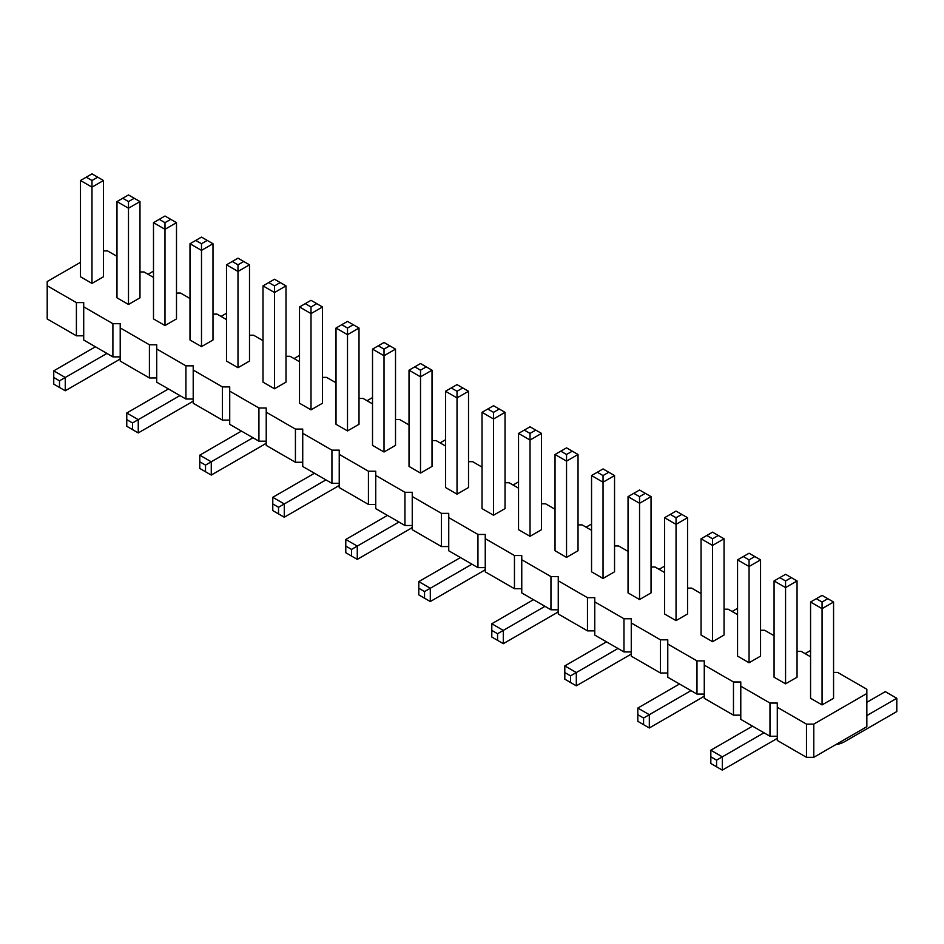 <?xml version="1.0" encoding="UTF-8"?>
<svg xmlns="http://www.w3.org/2000/svg" width="944" height="944" viewBox="0 0 944 944"><rect width="100%" height="100%" fill="white"/><g stroke="black" fill="none" stroke-linecap="round" stroke-linejoin="round"><path stroke-width="1.42" d="M80.488 262.326L47.2 281.536L47.2 318.942L76.405 335.804L76.405 302.611L83.709 302.611L83.709 306.835L112.902 323.698L120.207 323.698L120.207 327.91L149.412 344.772L156.716 344.772L156.716 348.985L185.921 365.847L193.213 365.847L193.213 370.06L222.418 386.922L229.722 386.922L229.722 391.135L258.927 407.997L266.22 407.997L266.22 412.209L295.425 429.072L302.729 429.072L302.729 433.284L331.934 450.146L339.238 450.146L339.238 454.359L368.431 471.221L375.736 471.221L375.736 475.434L404.941 492.296L412.245 492.296L412.245 496.509L441.45 513.371L448.742 513.371L448.742 517.583L477.947 534.446L485.251 534.446L485.251 538.658L514.456 555.52L521.761 555.52L521.761 559.733L550.954 576.595L558.258 576.595L558.258 580.808L587.463 597.67L594.767 597.67L594.767 601.894L623.972 618.745L631.265 618.745L631.265 622.969L660.47 639.82L667.774 639.82L667.774 644.044L696.979 660.894L704.271 660.894L704.271 665.119L733.476 681.981L740.78 681.981L740.78 686.194L769.985 703.056L777.29 703.056L777.29 707.268L806.483 724.131L813.787 724.131L866.852 693.498L866.852 689.273L837.647 672.411L833.564 672.411M120.207 356.879L112.902 356.879L83.709 340.017L83.709 306.835M777.29 707.268L777.29 740.462L806.483 757.312L813.787 757.312L866.852 726.679L866.852 693.498M740.78 686.194L740.78 719.375L769.985 736.237L777.29 736.237M704.271 665.119L704.271 698.3L733.476 715.163L740.78 715.163M667.774 644.044L667.774 677.226L696.979 694.088L704.271 694.088M631.265 622.969L631.265 656.151L660.47 673.013L667.774 673.013M594.767 601.894L594.767 635.076L623.972 651.938L631.265 651.938M558.258 580.808L558.258 614.001L587.463 630.863L594.767 630.863M521.761 559.733L521.761 592.926L550.954 609.789L558.258 609.789M485.251 538.658L485.251 571.852L514.456 588.714L521.761 588.714M448.742 517.583L448.742 550.777L477.947 567.639L485.251 567.639M412.245 496.509L412.245 529.702L441.45 546.564L448.742 546.564M375.736 475.434L375.736 508.627L404.941 525.489L412.245 525.489M339.238 454.359L339.238 487.552L368.431 504.415L375.736 504.415M302.729 433.284L302.729 466.478L331.934 483.34L339.238 483.34M266.22 412.209L266.22 445.403L295.425 462.265L302.729 462.265M229.722 391.135L229.722 424.328L258.927 441.178L266.22 441.178M193.213 370.06L193.213 403.253L222.418 420.104L229.722 420.104M156.716 348.985L156.716 382.178L185.921 399.029L193.213 399.029M120.207 327.91L120.207 361.092L149.412 377.954L156.716 377.954M76.405 335.804L83.709 335.804M112.902 356.879L112.902 323.698M810.566 656.788L801.137 651.336L797.055 651.336M774.068 635.713L764.64 630.262L760.557 630.262M737.559 614.638L728.131 609.187L724.048 609.187M701.062 593.564L691.633 588.112L687.551 588.112M664.552 572.477L655.124 567.037L651.041 567.037M628.043 551.402L618.615 545.962L614.544 545.962M591.546 530.327L582.118 524.888L578.035 524.888M555.037 509.253L545.608 503.813L541.526 503.813M518.539 488.178L509.111 482.738L505.028 482.738M482.03 467.103L472.602 461.663L468.519 461.663M445.533 446.028L436.104 440.588L432.022 440.588M409.023 424.953L399.595 419.514L395.512 419.514M372.514 403.879L363.086 398.439L359.015 398.439M336.017 382.804L326.589 377.364L322.506 377.364M299.508 361.729L290.079 356.289L285.997 356.289M263.01 340.654L253.582 335.214L249.499 335.214M226.501 319.579L217.073 314.128L212.99 314.128M189.992 298.505L180.575 293.053L176.493 293.053M153.494 277.43L144.066 271.978L139.983 271.978M116.985 256.355L107.557 250.903L103.474 250.903M47.2 285.761L76.405 302.611M457.026 494.16L468.519 487.517L468.519 391.264L457.026 397.908L457.026 494.16L445.533 487.517L445.533 391.264L457.026 397.908L457.026 391.264L451.279 387.949L445.533 391.264M482.03 412.339L493.523 418.983L493.523 412.339L487.777 409.023L482.03 412.339L482.03 508.592L493.523 515.235L493.523 418.983L505.028 412.339L505.028 508.592L493.523 515.235M541.526 433.414L535.779 430.098L530.032 433.414L530.032 440.057L518.539 433.414L518.539 529.667L530.032 536.31L541.526 529.667L541.526 433.414L530.032 440.057L530.032 536.31M628.043 496.638L639.548 503.282L639.548 496.638L633.802 493.323L628.043 496.638L628.043 592.891L639.548 599.534L639.548 503.282L651.041 496.638L651.041 592.891L639.548 599.534M578.035 550.741L566.542 557.385L566.542 461.132L578.035 454.489L578.035 550.741M560.783 451.173L566.542 454.489L572.288 451.173L566.542 447.857L555.037 454.489L555.037 550.741L566.542 557.385M603.039 578.46L614.544 571.816L614.544 475.564L603.039 482.207L603.039 578.46L591.546 571.816L591.546 475.564L603.039 482.207L603.039 475.564L597.292 472.248L591.546 475.564M395.512 349.115L389.766 345.799L384.019 349.115L384.019 355.746L372.514 349.115L372.514 445.367L384.019 451.999L395.512 445.367L395.512 349.115L384.019 355.746L384.019 451.999M432.022 466.442L420.517 473.074L420.517 376.833L432.022 370.19L432.022 466.442M414.77 366.874L420.517 370.19L426.275 366.874L420.517 363.546L409.023 370.19L409.023 466.442L420.517 473.074M103.474 180.505L97.728 177.189L91.981 180.505L91.981 187.148L80.488 180.505L80.488 276.757L91.981 283.401L103.474 276.757L103.474 180.505L91.981 187.148L91.981 283.401M164.988 325.55L176.493 318.907L176.493 222.666L164.988 229.298L164.988 325.55L153.494 318.907L153.494 222.666L164.988 229.298L164.988 222.666L159.241 219.338L153.494 222.666M139.983 297.832L128.49 304.475L128.49 208.223L139.983 201.579L139.983 297.832M122.744 198.264L128.49 201.579L134.237 198.264L128.49 194.948L116.985 201.579L116.985 297.832L128.49 304.475M237.994 367.7L249.499 361.068L249.499 264.816L237.994 271.447L237.994 367.7L226.501 361.068L226.501 264.816L237.994 271.447L237.994 264.816L232.248 261.488L226.501 264.816M189.992 243.741L201.497 250.372L201.497 243.741L195.75 240.413L189.992 243.741L189.992 339.993L201.497 346.625L201.497 250.372L212.99 243.741L212.99 339.993L201.497 346.625M311.013 409.849L322.506 403.218L322.506 306.965L311.013 313.597L311.013 409.849L299.508 403.218L299.508 306.965L311.013 313.597L311.013 306.965L305.254 303.649L299.508 306.965M285.997 382.143L274.503 388.775L274.503 292.522L285.997 285.89L285.997 382.143M268.757 282.563L274.503 285.89L280.25 282.563L274.503 279.247L263.01 285.89L263.01 382.143L274.503 388.775M359.015 424.293L347.51 430.924L347.51 334.672L359.015 328.04L359.015 424.293M341.763 324.724L347.51 328.04L353.257 324.724L347.51 321.397L336.017 328.04L336.017 424.293L347.51 430.924M760.557 559.875L754.811 556.547L749.064 559.875L749.064 566.506L737.559 559.875L737.559 656.115L749.064 662.759L760.557 656.115L760.557 559.875L749.064 566.506L749.064 662.759M724.048 635.041L712.555 641.684L712.555 545.431L724.048 538.788L724.048 635.041M706.808 535.472L712.555 538.788L718.301 535.472L712.555 532.156L701.062 538.788L701.062 635.041L712.555 641.684M676.046 620.609L687.551 613.966L687.551 517.713L676.046 524.357L676.046 620.609L664.552 613.966L664.552 517.713L676.046 524.357L676.046 517.713L670.299 514.397L664.552 517.713M797.055 677.202L785.561 683.834L785.561 587.581L797.055 580.949L797.055 677.202M779.815 577.622L785.561 580.949L791.308 577.622L785.561 574.306L774.068 580.949L774.068 677.202L785.561 683.834M833.564 602.024L827.817 598.697L822.071 602.024L822.071 608.656L810.566 602.024L810.566 698.277L822.071 704.908L833.564 698.277L833.564 602.024L822.071 608.656L822.071 704.908M813.787 757.312L813.787 724.131M806.483 757.312L806.483 724.131M769.985 736.237L769.985 703.056M733.476 715.163L733.476 681.981M696.979 694.088L696.979 660.894M660.47 673.013L660.47 639.82M623.972 651.938L623.972 618.745M587.463 630.863L587.463 597.67M550.954 609.789L550.954 576.595M514.456 588.714L514.456 555.52M477.947 567.639L477.947 534.446M441.45 546.564L441.45 513.371M404.941 525.489L404.941 492.296M368.431 504.415L368.431 471.221M331.934 483.34L331.934 450.146M295.425 462.265L295.425 429.072M258.927 441.178L258.927 407.997M222.418 420.104L222.418 386.922M185.921 399.029L185.921 365.847M149.412 377.954L149.412 344.772M445.533 439.727L440.069 442.878M412.245 527.377A32.521 18.774 -60 0 1 409.023 529.501L357.28 559.379L357.28 546.092L345.787 539.461L387.465 515.4M357.28 559.379L351.534 556.051L351.534 549.42L398.958 522.032M485.251 569.539A32.521 18.774 -60 0 1 482.03 571.651L430.299 601.529L430.299 588.254L471.976 564.182M430.299 601.529L424.54 598.201L424.54 591.569L430.299 588.254L418.794 581.61L460.471 557.55M518.539 481.877L513.076 485.027M631.265 653.838A32.521 18.774 -60 0 1 628.043 655.95L576.312 685.828L576.312 672.553L564.807 665.909L606.496 641.849M576.312 685.828L570.565 682.512L570.565 675.869L617.99 648.493M664.552 566.176L659.089 569.326M558.258 611.688A32.521 18.774 -60 0 1 555.037 613.801L503.305 643.678L503.305 630.403L544.983 606.331M503.305 643.678L497.559 640.351L497.559 633.719L503.305 630.403L491.8 623.76L533.478 599.7M591.546 524.026L586.082 527.177M153.494 271.117L148.031 274.267M120.207 358.779A32.521 18.774 -60 0 1 116.985 360.903L65.254 390.769L65.254 377.494L53.749 370.85L95.427 346.79M65.254 390.769L59.507 387.453L59.507 380.81L106.932 353.434M226.501 313.266L221.038 316.429M193.213 400.929A32.521 18.774 -60 0 1 189.992 403.053L138.261 432.918L138.261 419.643L126.767 413.012L168.445 388.94M138.261 432.918L132.514 429.603L132.514 422.959L179.938 395.583M372.514 397.577L367.063 400.728M266.22 443.078A32.521 18.774 -60 0 1 263.01 445.202L211.267 475.068L211.267 461.793L252.945 437.733M211.267 475.068L205.521 471.752L205.521 465.109L211.267 461.793L199.774 455.161L241.452 431.089M299.508 355.416L294.044 358.578M339.238 485.228A32.521 18.774 -60 0 1 336.017 487.352L284.274 517.218L284.274 503.943L272.781 497.311L314.458 473.251M284.274 517.218L278.527 513.902L278.527 507.27L325.951 479.882M810.566 650.475L805.114 653.637M704.271 695.988A32.521 18.774 -60 0 1 701.062 698.112L649.319 727.977L649.319 714.702L690.996 690.642M649.319 727.977L643.572 724.662L643.572 718.018L649.319 714.702L637.825 708.059L679.503 683.999M737.559 608.325L732.096 611.476M777.29 738.137A32.521 18.774 -60 0 1 774.068 740.261L722.325 770.127L722.325 756.852L710.832 750.209L752.51 726.148M722.325 770.127L716.579 766.811L716.579 760.168L764.003 732.792M835.983 744.509A32.521 18.774 120 0 0 845.057 741.418L896.8 711.552L896.8 698.277L866.852 715.564M896.8 698.277L885.307 691.633L866.852 702.289M555.037 454.489L566.542 461.132L566.542 454.489M409.023 370.19L420.517 376.833L420.517 370.19M116.985 201.579L128.49 208.223L128.49 201.579M263.01 285.89L274.503 292.522L274.503 285.89M336.017 328.04L347.51 334.672L347.51 328.04M701.062 538.788L712.555 545.431L712.555 538.788M774.068 580.949L785.561 587.581L785.561 580.949M345.787 539.461L345.787 546.092L351.534 549.42M351.534 556.051L345.787 552.736L345.787 546.092M418.794 581.61L418.794 588.254L424.54 591.569M424.54 598.201L418.794 594.885L418.794 588.254M564.807 665.909L564.807 672.553L570.565 675.869M570.565 682.512L564.807 679.184L564.807 672.553M491.8 623.76L491.8 630.403L497.559 633.719M497.559 640.351L491.8 637.035L491.8 630.403M53.749 370.85L53.749 377.494L59.507 380.81M59.507 387.453L53.749 384.125L53.749 377.494M126.767 413.012L126.767 419.643L132.514 422.959M132.514 429.603L126.767 426.287L126.767 419.643M199.774 455.161L199.774 461.793L205.521 465.109M205.521 471.752L199.774 468.436L199.774 461.793M272.781 497.311L272.781 503.943L278.527 507.27M278.527 513.902L272.781 510.586L272.781 503.943M637.825 708.059L637.825 714.702L643.572 718.018M643.572 724.662L637.825 721.334L637.825 714.702M710.832 750.209L710.832 756.852L716.579 760.168M716.579 766.811L710.832 763.495L710.832 756.852M457.026 391.264L462.772 387.949L468.519 391.264M462.772 387.949L457.026 384.621L451.279 387.949M493.523 412.339L499.282 409.023L505.028 412.339M487.777 409.023L493.523 405.708L499.282 409.023M530.032 433.414L524.286 430.098L518.539 433.414M535.779 430.098L530.032 426.782L524.286 430.098M639.548 496.638L645.295 493.323L651.041 496.638M633.802 493.323L639.548 490.007L645.295 493.323M572.288 451.173L578.035 454.489M603.039 475.564L608.786 472.248L614.544 475.564M608.786 472.248L603.039 468.932L597.292 472.248M384.019 349.115L378.273 345.799L372.514 349.115M389.766 345.799L384.019 342.471L378.273 345.799M426.275 366.874L432.022 370.19M91.981 180.505L86.234 177.189L80.488 180.505M97.728 177.189L91.981 173.873L86.234 177.189M159.241 219.338L164.988 216.023L176.493 222.666M170.734 219.338L164.988 222.666M134.237 198.264L139.983 201.579M232.248 261.488L237.994 258.172L249.499 264.816M243.753 261.488L237.994 264.816M201.497 243.741L207.243 240.413L212.99 243.741M195.75 240.413L201.497 237.097L207.243 240.413M305.254 303.649L311.013 300.322L322.506 306.965M316.759 303.649L311.013 306.965M280.25 282.563L285.997 285.89M353.257 324.724L359.015 328.04M749.064 559.875L743.306 556.547L737.559 559.875M754.811 556.547L749.064 553.231L743.306 556.547M718.301 535.472L724.048 538.788M676.046 517.713L681.804 514.397L687.551 517.713M681.804 514.397L676.046 511.082L670.299 514.397M791.308 577.622L797.055 580.949M822.071 602.024L816.324 598.697L810.566 602.024M827.817 598.697L822.071 595.381L816.324 598.697"/></g></svg>
